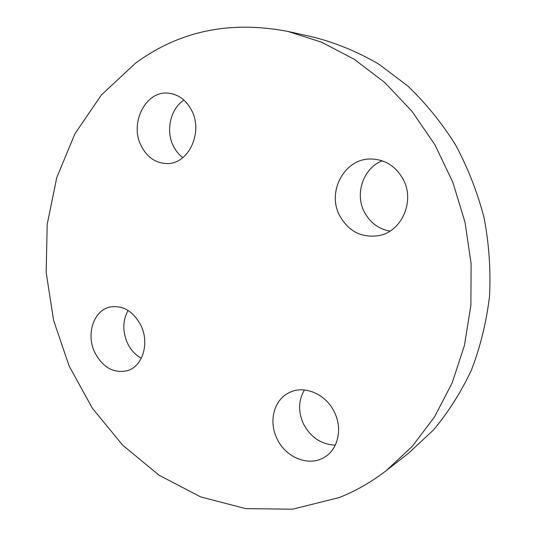<?xml version="1.0" encoding="UTF-8"?>
<svg xmlns="http://www.w3.org/2000/svg" width="536" height="536" viewBox="0 0 536 536"><rect width="100%" height="100%" fill="white"/><g stroke="black" fill="none" stroke-linecap="round" stroke-linejoin="round"><path stroke-width="0.8" d="M338.933 497.649L292.542 509.2L245.682 508.631L200.591 496.879L159.091 475.224L122.65 445.155L92.386 408.251L69.157 366.108L53.6 320.327L46.176 272.529L47.188 224.35L56.789 177.49L74.939 133.752L101.358 95.006L135.461 63.215C179.292 30.967 230.085 20.361 287.839 31.416L321.654 42.223L354.296 59.322L384.721 82.477L411.909 111.2L434.884 144.754L452.806 182.16L465.027 222.246L471.111 263.705L470.889 305.185L464.457 345.338L452.156 382.925L434.549 416.867L412.345 446.274L386.396 470.494C371.495 482.045 355.67 491.097 338.933 497.649M128.057 310.438C122.724 320.334 122.429 331.014 127.159 342.484C130.429 349.566 135.146 354.819 141.31 358.236M141.162 325.948C149.591 343.556 142.516 366.276 127.648 370.611C113.625 373.719 102.584 367.502 94.53 351.951C85.948 333.807 93.84 310.23 110.048 307.001C123.139 305.024 133.511 311.342 141.162 325.948M304.421 389.96C298.431 400.238 298.05 411.407 303.269 423.474C310.438 437.262 321.118 444.471 335.288 445.101M334.591 412.553C342.524 428.693 338.129 448.726 325.164 456.766C309.6 467.472 285.273 457.711 276.777 438.193C268.429 420.948 274.191 399.481 289.406 392.546C304.415 384.801 326.277 394.141 334.591 412.553M382.202 160.8C363.388 168.083 354.685 193.382 364.185 211.673C369.8 222.474 378.389 228.959 389.953 231.13M403.387 179.701C415.119 201.63 401.41 231.807 378.764 235.659C361.425 238.078 348.333 231.304 339.482 215.338C326.933 191.734 344.239 158.897 370.255 158.991C384.821 159.165 395.863 166.073 403.387 179.701M183.935 100.091C170.589 108.667 165.597 130.201 173.108 145.511C175.48 150.516 178.722 154.562 182.836 157.644M191.908 110.952C203.258 133.022 188.203 164.13 167.259 163.567C155.695 163.306 146.938 157.262 140.995 145.444C129.424 122.811 145.893 90.343 168.458 93.17C178.676 94.376 186.488 100.299 191.908 110.952M386.396 470.494L408.479 453.275L433.369 430.086C448.377 412.197 461.101 392.111 471.526 369.833C480.444 346.531 486.447 322.009 489.536 296.254C490.849 270.131 489.046 244.034 484.115 217.958C477.429 192.283 467.908 167.915 455.553 144.867C441.758 122.898 425.845 103.294 407.829 86.035L378.791 64.112C358.209 52.173 336.997 43.322 315.161 37.547L287.839 31.416"/></g></svg>
